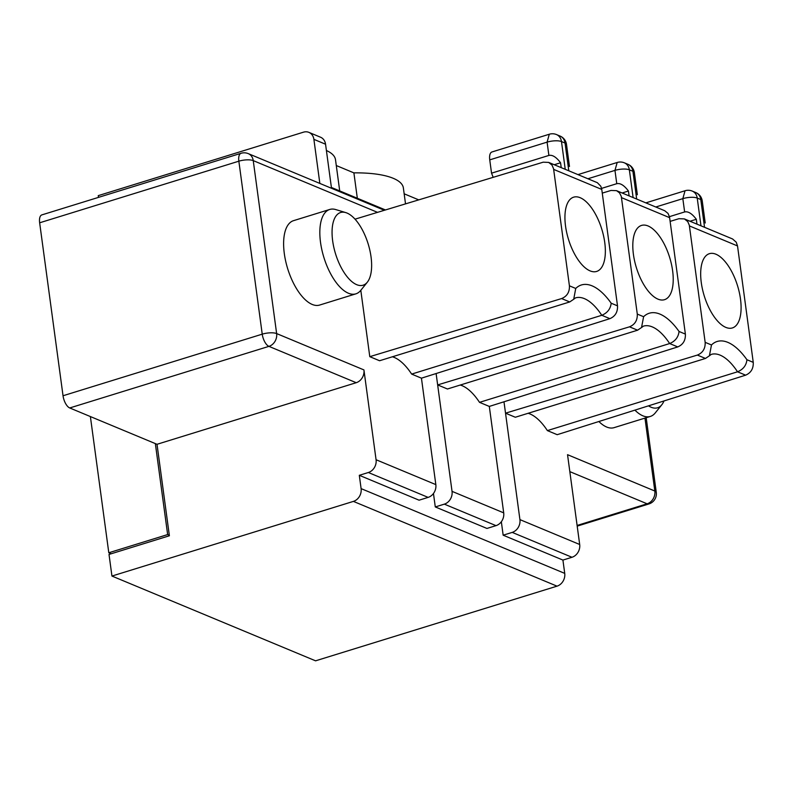 <?xml version="1.0" encoding="UTF-8"?>
<svg xmlns="http://www.w3.org/2000/svg" width="793" height="793" viewBox="0 0 793 793"><rect width="100%" height="100%" fill="white"/><g stroke="black" fill="none" stroke-linecap="round" stroke-linejoin="round"><path stroke-width="1.19" d="M377.537 212.355L253.245 160.612L276.638 333.575L363.928 369.915L376.07 459.732A10.596 8.882 -67.4 0 1 368.358 472.509L359.308 475.304L361.102 488.617L564.725 573.379L562.921 560.076L571.981 557.271A10.596 8.882 -67.4 0 0 579.683 544.494L567.54 454.686L654.83 491.026A10.596 3.311 -7.7 0 1 656.277 492.403A10.596 10.596 0 0 1 648.902 503.951L577.195 526.126M363.928 369.915A10.596 8.882 112.6 0 1 356.216 382.702L268.926 346.363A10.596 8.882 -67.4 0 0 276.638 333.575A10.596 3.311 172.3 0 0 262.235 334.16L238.852 161.187L39.65 222.793A10.596 4.748 -107.2 0 1 41.86 214.893L241.062 153.287A10.596 4.748 72.8 0 0 238.852 161.187A10.596 3.311 172.3 0 1 253.245 160.612A10.596 8.882 -67.4 0 0 248.268 153.624L384.367 210.284M361.102 488.617A10.596 8.882 -67.4 0 1 353.4 501.394L111.942 576.055L109.018 554.436L169.385 535.771L157.014 444.298L356.216 382.702M561.226 167.64L560.562 162.773C556.299 157.093 552.404 154.645 548.885 155.438L491.541 173.171L489.747 159.869A10.596 4.748 -107.2 0 1 491.957 151.969L549.301 134.235A10.596 10.596 0 0 1 556.508 134.572A10.596 8.882 112.6 0 1 561.484 141.56A10.596 3.311 172.3 0 0 547.091 142.135L489.747 159.869M569.414 285.827L575.738 288.454L573.706 299.268L569.721 301.945L561.622 298.564C567.084 296.285 569.681 292.042 569.414 285.827L553.564 168.731L552.017 165.103L548.657 162.406L543.185 162.188L355.036 219.165M359.308 475.304L419.071 500.185L428.131 497.389A10.596 8.882 112.6 0 0 435.833 484.612L421.44 378.172L411.646 374.088L601.788 315.287C607.388 312.938 610.521 308.913 611.185 303.213L617.509 305.85C617.787 312.065 615.249 316.338 609.886 318.657L601.788 315.287A53.002 23.74 72.8 0 0 575.5 297.89L573.696 299.268M617.509 305.85L601.768 189.428L600.797 186.236L597.377 182.707L548.647 162.396M565.548 226.144A38.867 17.406 -107.2 0 1 572.546 197.606A38.867 17.406 -107.2 0 1 604.742 242.46A38.867 17.406 -107.2 0 1 595.464 271.702A38.867 17.406 -107.2 0 1 565.548 226.144M385.457 209.957L331.395 187.455L325.556 144.217A10.596 8.882 -67.4 0 0 320.57 137.229L308.903 132.372A10.596 8.882 -67.4 0 0 303.481 132.173L98.243 195.643L98.481 197.378M528.138 413.292A53.002 23.74 72.8 0 1 547.388 430.599L557.182 434.683L745.628 375.168C750.991 372.849 753.528 368.576 753.251 362.361L737.52 245.939L736.221 242.182L732.573 238.971L684.389 218.908L678.937 218.699L670.144 221.366M501.335 521.735L503.159 535.196L512.209 532.39A10.596 8.882 112.6 0 0 519.921 519.613L505.528 413.173L515.321 417.247L705.473 358.446L709.408 355.77L711.48 344.965L705.155 342.338L689.305 225.232L687.759 221.614L684.399 218.918M740.484 298.971A38.867 17.406 72.8 0 0 708.298 254.117A38.867 17.406 72.8 0 0 701.29 282.655A38.867 17.406 72.8 0 0 731.205 328.203A38.867 17.406 72.8 0 0 740.484 298.971M689.979 221.237L696.313 219.284L696.968 224.141M357.326 198.25L353.896 172.874A74.205 23.185 172.3 0 1 403.369 187.951L405.52 203.88M669.451 216.648L684.637 211.949C688.146 211.156 692.041 213.595 696.313 219.284M637.592 330.195L447.45 388.996L437.657 384.912L452.04 491.353L503.704 512.863L489.311 406.422L479.517 402.348L669.659 343.547C675.259 341.198 678.392 337.174 679.056 331.474A63.599 28.489 72.8 0 0 643.609 316.714L637.285 314.078C637.552 320.293 634.955 324.545 629.503 326.825L637.592 330.195L641.537 327.519L643.609 316.714M479.517 402.348A53.002 23.74 72.8 0 0 460.267 385.031M503.981 401.793L505.528 413.173L697.374 355.076L705.473 358.446M452.04 491.353A10.596 8.882 112.6 0 1 444.338 504.14L435.288 506.935L486.942 528.445L496.002 525.64A10.596 8.882 112.6 0 0 503.704 512.863M622.109 192.986L628.443 191.024L629.097 195.891M601.58 188.387L616.766 183.698C620.275 182.896 624.17 185.344 628.443 191.024M753.251 362.361L746.927 359.725C746.342 365.395 743.21 369.419 737.53 371.798L745.628 375.168M111.942 576.055L315.564 660.827L557.013 586.156A10.596 8.882 -67.4 0 0 564.725 573.379M637.344 194.731L634.37 172.676A10.596 3.311 172.3 0 0 632.923 171.298A10.596 8.882 -67.4 0 0 627.937 164.31L624.378 162.833A10.596 10.596 0 0 0 617.172 162.486L577.978 174.609M679.056 331.474L685.38 334.101L669.53 217.004L668.003 213.386L664.693 210.71M685.38 334.101C685.658 340.326 683.12 344.598 677.757 346.918L669.659 343.547A53.002 23.74 -107.2 0 0 643.371 326.151L641.557 327.539M489.311 406.422L677.757 346.918M435.288 506.935L433.464 493.484M629.503 326.825L437.657 384.912L436.11 373.533M418.754 199.876L404.152 193.799M634.915 410.13A44.17 19.785 72.8 0 0 650.319 416.444L614.099 427.645A44.17 19.785 -107.2 0 1 606.665 427.031A44.17 19.785 -107.2 0 1 598.874 421.509M503.159 535.196L562.921 560.076M637.285 314.078L621.276 196.317L619.492 192.858L616.528 190.657L611.056 190.449L602.274 193.105M547.388 430.599L737.53 371.798A53.002 23.74 -107.2 0 0 711.242 354.402L709.428 355.789M554.238 164.726L560.562 162.773M569.721 301.945L379.579 360.746L369.786 356.662L561.622 298.564M369.786 356.662L360.805 290.297M421.44 378.172L609.886 318.657M169.315 535.265L167.65 534.571L155.349 443.604M663.979 400.951A38.044 17.04 -107.2 0 1 661.788 404.787A38.044 17.04 -107.2 0 1 648.505 405.838M705.155 342.338C705.423 348.553 702.826 352.796 697.374 355.076M633.419 254.394A38.867 17.406 72.8 0 0 663.335 299.952A38.867 17.406 72.8 0 0 672.613 270.71A38.867 17.406 72.8 0 0 640.427 225.856A38.867 17.406 72.8 0 0 633.419 254.394M650.319 416.444A44.17 19.785 72.8 0 0 655.226 412.955L661.788 404.787M655.801 207.003L682.832 198.647A10.596 3.311 -7.7 0 1 697.225 198.072L700.794 199.558A10.596 3.311 -7.7 0 1 702.241 200.936L705.215 222.992M392.396 356.781A53.002 23.74 -107.2 0 1 411.646 374.088M569.473 166.48L566.499 144.425A10.596 3.311 172.3 0 0 565.042 143.047L561.484 141.56L565.231 169.305M326.399 150.501A74.205 23.185 -7.7 0 1 335.498 159.69L339.711 190.915M319.847 183.421L313.889 139.35A10.596 8.882 -67.4 0 0 308.903 132.372M367.318 282.199L360.756 290.367A44.17 19.785 -107.2 0 1 355.849 293.856A44.17 19.785 -107.2 0 1 323.901 257.507A44.17 19.785 -107.2 0 1 329.749 209.461A44.17 19.785 -107.2 0 1 335.776 209.58L345.798 212.613A38.044 17.04 72.8 0 0 335.568 253.899A38.044 17.04 72.8 0 0 367.318 282.199A38.044 17.04 72.8 0 0 371.035 256.843A38.044 17.04 72.8 0 0 345.798 212.613M329.749 209.461L293.529 220.662A44.17 19.785 72.8 0 0 285.668 261.125A44.17 19.785 72.8 0 0 312.204 304.443A44.17 19.785 72.8 0 0 319.629 305.057L355.849 293.856M69.725 407.959A10.596 4.748 -107.2 0 1 63.034 395.757L262.235 334.16A10.596 4.748 -107.2 0 0 268.926 346.363L69.725 407.959L157.014 444.298M111.189 553.772L108.8 552.771L90.382 416.553M167.65 534.571L108.8 552.771M39.65 222.793L63.034 395.757M336.282 165.539L353.896 172.874M491.541 173.171L493.187 177.335M548.885 155.438L547.091 142.135L549.301 134.245M575.738 288.454A63.599 28.489 -107.2 0 1 611.185 303.213M568.799 170.792L565.042 143.047A10.596 8.882 -67.4 0 0 560.066 136.059L556.508 134.572M601.768 189.428L553.673 169.405M689.414 225.916L737.52 245.939M746.927 359.725A63.599 28.489 72.8 0 0 711.48 344.965M444.338 504.14L496.002 525.64M587.92 178.752L614.962 170.386A10.596 3.311 -7.7 0 1 629.355 169.821A10.596 8.882 -67.4 0 0 624.378 162.833M633.111 197.556L629.355 169.821L632.923 171.298L636.67 199.043M512.209 532.39L571.981 557.271M519.921 519.613L579.683 544.494M684.637 211.949L682.832 198.647L685.043 190.756L645.849 202.869M616.766 183.698L614.962 170.386L617.172 162.496M644.967 418.099L654.83 491.026A10.596 8.882 -67.4 0 1 647.128 503.803A10.596 4.748 72.8 0 0 648.902 503.951M700.982 225.817L697.225 198.072A10.596 8.882 -67.4 0 0 692.249 191.083L695.808 192.57A10.596 8.882 112.6 0 1 700.794 199.558L704.541 227.304M621.543 197.655L669.639 217.678M428.131 497.389L368.358 472.509M569.83 471.627L647.128 503.803L577.106 525.452M353.4 501.394L557.013 586.156M435.833 484.612L376.07 459.732M325.556 144.217L313.889 139.35M566.499 144.425A10.596 10.596 0 0 0 560.066 136.059M634.37 172.676A10.596 10.596 0 0 0 627.937 164.31M664.712 210.72L616.518 190.657M646.186 417.723L656.277 492.403M702.241 200.936A10.596 10.596 0 0 0 695.808 192.57M692.249 191.083A10.596 10.596 0 0 0 685.043 190.746M248.268 153.624A10.596 10.596 0 0 0 241.062 153.287"/></g></svg>
